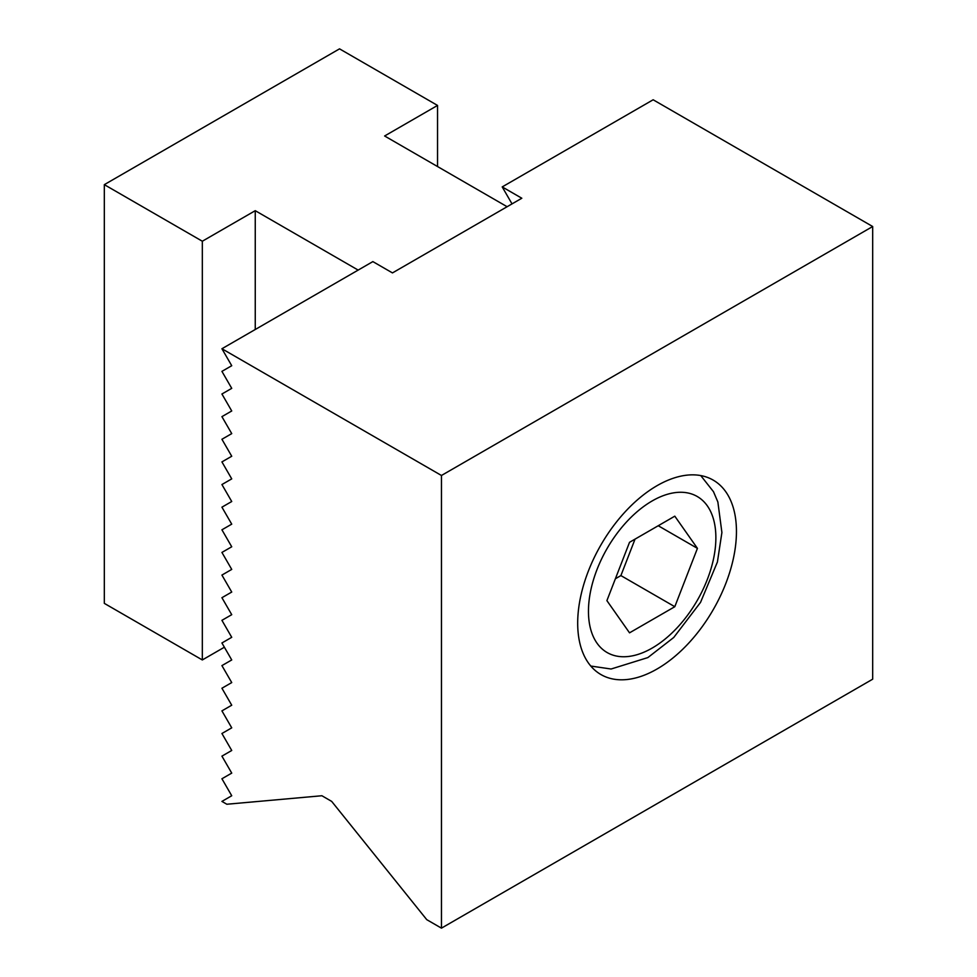 <?xml version="1.0" encoding="UTF-8"?>
<svg xmlns="http://www.w3.org/2000/svg" width="977" height="977" viewBox="0 0 977 977"><rect width="100%" height="100%" fill="white"/><g stroke="black" fill="none" stroke-linecap="round" stroke-linejoin="round"><path stroke-width="1.47" d="M736.45 531.5A112.27 64.812 -60 0 1 687.442 644.478A112.27 64.812 -60 0 1 600.94 674.557A112.27 64.812 -60 0 1 577.688 623.167A112.27 64.812 -60 0 1 626.684 510.189A112.27 64.812 -60 0 1 713.198 480.11A112.27 64.812 -60 0 1 736.45 531.5M502.215 186.912L521.816 198.233L392.461 272.913L372.86 261.604L221.926 348.74L231.732 365.716L221.926 371.37L231.732 388.345L221.926 394L231.732 410.975L221.926 416.642L231.732 433.617L221.926 439.271L231.732 456.247L221.926 461.901L231.732 478.877L221.926 484.543L231.732 501.519L221.926 507.173L231.732 524.148L221.926 529.803L231.732 546.778L221.926 552.432L231.732 569.408L221.926 575.074L231.732 592.05L221.926 597.704L231.732 614.68L221.926 620.334L231.732 637.309L221.926 642.976L231.732 659.951L221.926 665.606L231.732 682.581L221.926 688.235L231.732 705.211L221.926 710.877L231.732 727.841L221.926 733.507L231.732 750.483L221.926 756.137L231.732 773.112L221.926 778.767L231.732 795.742L221.926 801.409L226.835 804.242L321.897 795.742L331.692 801.409L426.754 919.662L441.457 928.15L441.457 475.481L872.681 226.517L653.149 99.776L502.215 186.912L512.021 203.888M872.681 226.517L872.681 679.186L441.457 928.15M221.926 348.74L441.457 475.481M255.253 329.505L255.253 210.678L358.156 270.092M507.124 206.721L384.62 135.986L437.537 105.431L339.532 48.85L104.319 184.653L202.324 241.234L255.253 210.678M437.537 105.431L437.537 166.542M224.38 647.214L202.324 659.951L104.319 603.371L104.319 184.653M202.324 241.234L202.324 659.951M697.431 548.366L674.802 606.705L629.53 632.84L606.9 600.635L629.53 542.308L674.802 516.174L697.431 548.366L658.229 525.736M674.802 606.705L620.896 575.587L635.05 539.121M615.388 578.763L620.896 575.587M652.172 500.945A90.092 52.013 -60 0 1 715.872 537.729A90.092 52.013 -60 0 1 652.172 648.069A90.092 52.013 -60 0 1 588.459 611.284A90.092 52.013 -60 0 1 652.172 500.945M590.792 666.045L611.089 669.013L647.861 657.582L673.739 637.48L700.558 602.345L717.411 561.995L721.905 532.526L717.863 501.995L713.503 491.724L700.753 475.579"/></g></svg>
